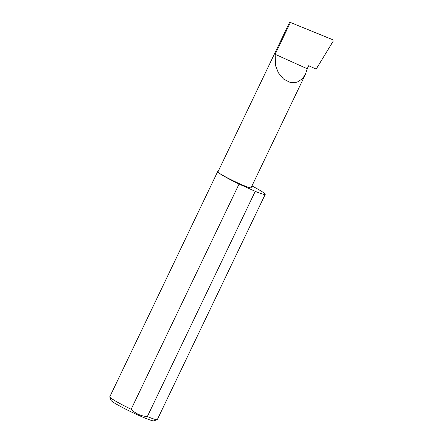 <?xml version="1.0" encoding="UTF-8"?>
<svg xmlns="http://www.w3.org/2000/svg" width="443" height="443" viewBox="0 0 443 443"><rect width="100%" height="100%" fill="white"/><g stroke="black" fill="none" stroke-linecap="round" stroke-linejoin="round"><path stroke-width="0.66" d="M328.086 37.799L290.403 22.466L332.754 39.737L333.208 41.133L316.175 69.102L308.671 65.719L307.22 68.754L305.454 74.269L302.264 78.887L297.103 82.188L290.37 82.531L283.542 79.076L278.359 72.79L275.552 65.691L275.147 54.295L307.22 68.754M275.147 54.295L290.403 22.466L289.672 22.15L217.934 171.884A18.379 1.412 25.6 0 0 218.471 172.598A26.353 2.021 -154.4 0 1 217.696 171.574A26.353 2.021 -154.4 0 1 218.15 171.43M147.336 416.564C140.99 416.132 135.591 413.701 131.15 409.266A26.353 2.021 -154.4 0 1 110.562 397.82A26.353 2.021 -154.4 0 1 109.792 396.972L110.983 400.322A23.822 1.827 25.6 0 0 111.68 401.087A23.822 1.827 25.6 0 0 134.019 413.219A23.822 1.827 25.6 0 0 153.826 420.85L157.187 419.676A26.353 2.021 -154.4 0 1 147.336 416.564L255.246 191.343A26.353 2.021 -154.4 0 0 265.235 194.35A26.353 2.021 -154.4 0 0 264.46 193.325A26.353 2.021 -154.4 0 0 251.951 185.938M109.792 396.972A26.353 2.021 -154.4 0 1 109.792 396.795L217.696 171.574M265.235 194.35L157.326 419.571A26.353 2.021 -154.4 0 1 157.187 419.676M131.15 409.266L239.054 184.044A26.353 2.021 -154.4 0 1 218.471 172.598A18.379 1.412 25.6 0 0 236.335 182.25A18.379 1.412 25.6 0 0 251.076 187.766L305.454 74.269M239.054 184.044L255.246 191.343"/></g></svg>
